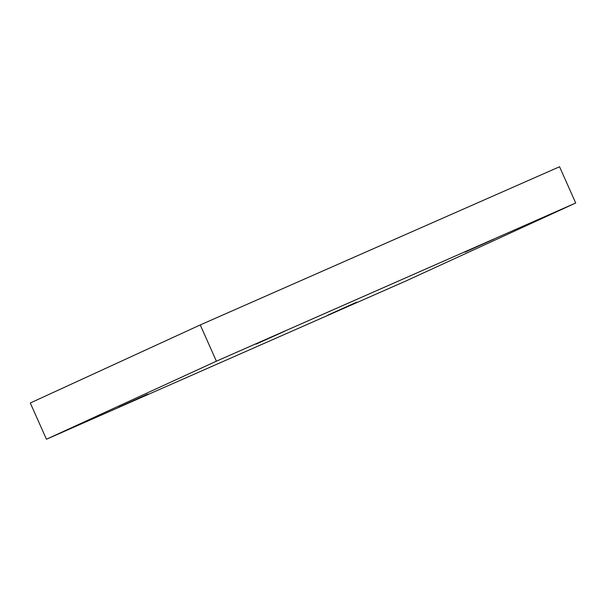 <?xml version="1.0" encoding="UTF-8"?>
<svg xmlns="http://www.w3.org/2000/svg" width="606" height="606" viewBox="0 0 606 606"><rect width="100%" height="100%" fill="white"/><g stroke="black" fill="none" stroke-linecap="round" stroke-linejoin="round"><path stroke-width="0.91" d="M46.442 439.244L405.747 281.063L575.7 203.01L559.558 166.756L200.253 324.937L30.3 402.99L46.442 439.244L216.387 361.191L200.253 324.937M575.7 203.01L216.387 361.191M356.737 302.144L327.74 315.188L356.737 302.144M147.75 394.142L118.753 407.194L147.75 394.142M285.017 331.103L256.02 344.147L285.017 331.103M494.004 239.097L465.007 252.149L494.004 239.097"/></g></svg>
